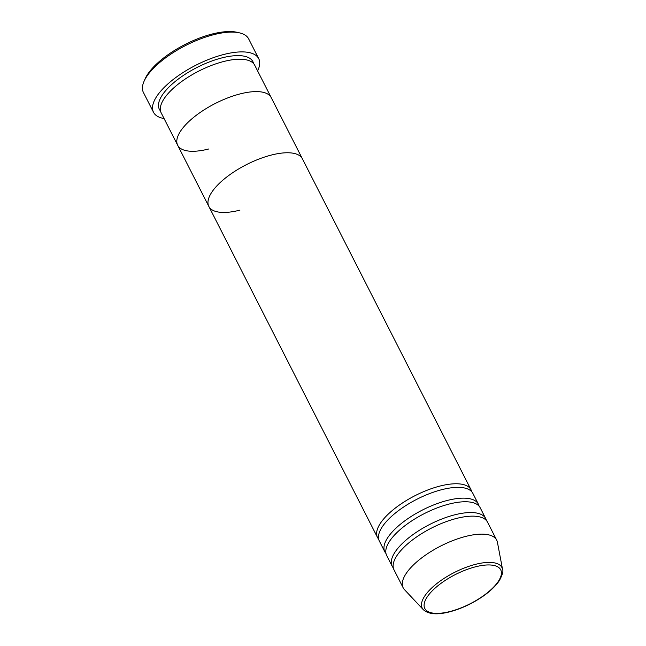 <?xml version="1.0" encoding="UTF-8"?>
<svg xmlns="http://www.w3.org/2000/svg" width="646" height="646" viewBox="0 0 646 646"><rect width="100%" height="100%" fill="white"/><g stroke="black" fill="none" stroke-linecap="round" stroke-linejoin="round"><path stroke-width="0.97" d="M143.913 81.63L144.922 79.24A56.856 21.851 -27 0 1 212.114 34.044A56.856 21.851 -27 0 1 237.05 32.3L239.585 32.881A59.044 22.691 153 0 0 213.681 34.69A59.044 22.691 153 0 0 143.913 81.63A59.044 22.691 153 0 0 143.42 92.483L153.506 112.267A59.044 22.691 -27 0 1 170.996 81.267A59.044 22.691 -27 0 1 223.766 54.482A59.044 22.691 -27 0 1 258.723 58.657A59.044 22.691 -27 0 1 257.601 70.898M258.723 58.657L248.645 38.865A59.044 22.691 153 0 0 239.585 32.881M208.763 148.976A52.487 20.171 -27 0 1 177.682 145.269L161.185 112.889A52.487 20.171 -27 0 1 176.729 85.337A52.487 20.171 -27 0 1 223.637 61.523A52.487 20.171 -27 0 1 254.718 65.23L271.215 97.611A52.487 20.171 153 0 0 240.134 93.904A52.487 20.171 -27 0 1 271.215 97.611L302.376 158.779A52.487 20.171 153 0 0 271.304 155.064A52.487 20.171 -27 0 1 302.376 158.779L471.031 489.773A52.487 20.171 -27 0 1 471.709 491.695M177.682 145.269A52.487 20.171 -27 0 1 193.227 117.709A52.487 20.171 -27 0 1 240.134 93.904A52.487 20.171 153 0 0 193.227 117.709A52.487 20.171 153 0 0 177.682 145.269L208.844 206.429A52.487 20.171 -27 0 1 224.396 178.877A52.487 20.171 -27 0 1 271.304 155.064A52.487 20.171 153 0 0 224.396 178.877A52.487 20.171 153 0 0 208.844 206.429A52.487 20.171 153 0 0 239.924 210.144M164.068 118.549A59.044 22.691 -27 0 1 153.506 112.267M385.985 553.501A52.487 20.171 -27 0 1 384.83 551.821L379.331 541.033A52.487 20.171 -27 0 1 394.884 513.473A52.487 20.171 -27 0 1 441.783 489.668A52.487 20.171 -27 0 1 472.864 493.374L478.363 504.171A52.487 20.171 -27 0 1 479.041 506.084M378.653 539.111A52.487 20.171 -27 0 1 377.498 537.432A52.487 20.171 -27 0 1 393.051 509.88A52.487 20.171 -27 0 1 439.95 486.067A52.487 20.171 -27 0 1 471.031 489.773M393.317 567.899A52.487 20.171 -27 0 1 392.162 566.219L386.663 555.423A52.487 20.171 -27 0 1 402.216 527.863A52.487 20.171 -27 0 1 449.123 504.058A52.487 20.171 -27 0 1 480.196 507.764L485.695 518.56A52.487 20.171 -27 0 1 486.381 520.474M384.83 551.821A52.487 20.171 -27 0 1 400.383 524.269A52.487 20.171 -27 0 1 447.282 500.456A52.487 20.171 -27 0 1 478.363 504.171M403.169 587.803L393.995 569.812A52.487 20.171 -27 0 1 409.548 542.26A52.487 20.171 -27 0 1 456.456 518.447A52.487 20.171 -27 0 1 487.528 522.154L496.693 540.145A52.487 20.171 -27 0 1 497.428 542.301L502.548 569.36A44.719 17.184 -27 0 0 475.448 564.362A44.719 17.184 -27 0 0 433.813 586.067A44.719 17.184 -27 0 0 423.356 609.711L404.477 589.661A52.487 20.171 -27 0 1 403.169 587.803A52.487 20.171 -27 0 1 418.713 560.243A52.487 20.171 -27 0 1 465.621 536.438A52.487 20.171 -27 0 1 496.693 540.145M392.162 566.219A52.487 20.171 -27 0 1 407.715 538.659A52.487 20.171 -27 0 1 454.623 514.846A52.487 20.171 -27 0 1 485.695 518.56M160.499 110.967A52.487 20.171 -27 0 1 173.136 83.221A52.487 20.171 -27 0 1 221.804 57.922A52.487 20.171 -27 0 1 253.563 63.55M450.028 611.512A42.604 16.376 153 0 0 499.285 579.817A42.604 16.376 153 0 0 475.496 566.808A42.604 16.376 153 0 0 426.239 598.503A42.604 16.376 153 0 0 450.028 611.512M423.356 609.711C428.484 614.33 437.253 615.04 449.656 611.835C461.389 608.71 472.573 603.477 483.208 596.145C490.58 590.953 495.999 585.712 499.471 580.423C502.507 574.625 503.533 570.935 502.548 569.36M377.498 537.432L208.844 206.429"/></g></svg>
